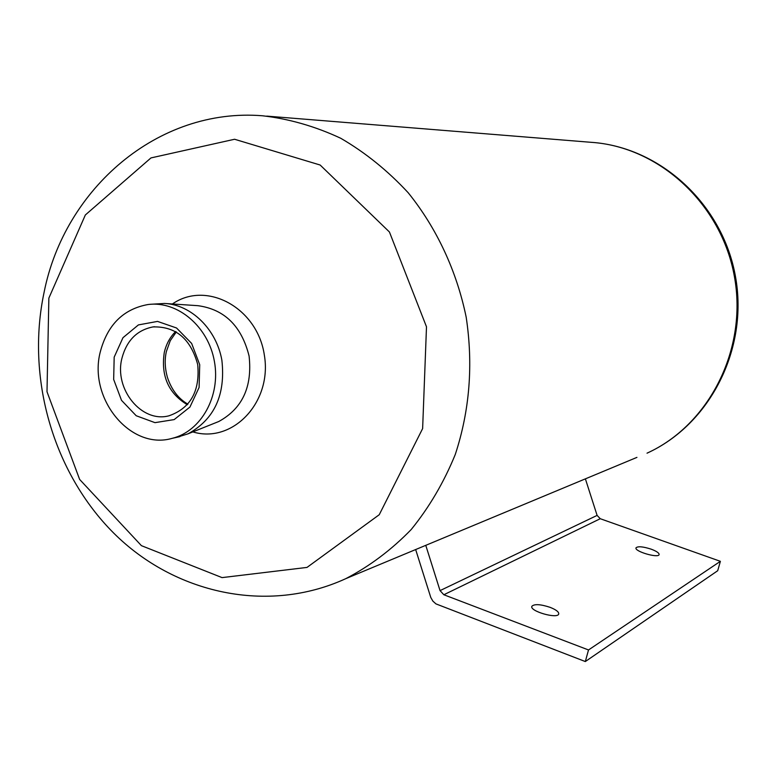<?xml version="1.0" encoding="UTF-8"?>
<svg xmlns="http://www.w3.org/2000/svg" width="777" height="777" viewBox="0 0 777 777"><rect width="100%" height="100%" fill="white"/><g stroke="black" fill="none" stroke-linecap="round" stroke-linejoin="round"><path stroke-width="1.17" d="M100.214 352.146C107.401 324.825 123.378 308.945 148.164 304.506C177.7 300.68 208.323 326.583 214.394 361.354C220.823 396.056 201.214 431.293 172.251 438.325C130.672 450.611 88.16 398.863 100.214 352.146M114.18 357.138L122.98 337.684L138.413 324.912L157.527 321.406L176.544 327.991L191.647 343.444L199.718 364.704L199.097 387.451L189.938 407.061L174.165 419.599L154.982 422.649L136.208 415.744L121.503 400.33L113.665 379.448L114.18 357.138M150.417 304.283L164.578 303.457C191.327 304.71 216.394 329.254 221.872 360.178C225.709 394.784 214.442 419.327 188.044 433.819L177.01 437.276M121.911 358.343C126.612 340.559 136.985 330.079 153.02 326.913C175.816 326.291 190.705 338.83 197.708 364.539C200.116 391.093 190.559 408.178 169.027 415.782C141.628 423.28 113.918 389.112 121.911 358.343M425.767 545.337L440.044 590.607L597.105 515.404L585.382 478.855M415.656 549.553L430.788 597.484L432.876 601.126L435.936 603.884L585.324 661.548L588.51 649.961L443.842 594.755L600.262 518.715L597.105 515.404M440.044 590.607L443.842 594.755M585.324 661.548L717.695 570.726L720.386 561.324L600.262 518.715M651.116 549.145C656.575 551.204 659.236 553.03 659.119 554.603C658.352 558.469 634.09 551.33 636.023 547.814C637.907 546.105 642.938 546.552 651.116 549.145M550.116 607.342C556.118 609.731 558.984 611.955 558.721 614.005C557.614 619.259 529.38 611.149 531.856 606.293C534.323 603.826 540.413 604.176 550.116 607.342M588.51 649.961L720.386 561.324M166.045 303.554L197.931 305.682C224.524 309.314 241.579 326.097 249.087 356.041C252.496 386.742 242.395 408.556 218.784 421.503L188.044 433.819M172.397 303.982C206.41 280.196 257.391 307.653 264.335 355.031C272.445 402.233 232.537 443.997 192.822 431.895M48.864 298.106L85.344 214.976L150.971 157.916L234.586 139.258L320.153 165.025L389.432 231.993L426.495 326.816L422.63 428.583L379.244 514.724L307.012 567.414L222.057 577.612L141.414 545.658L79.633 479.428L46.999 391.744L48.864 298.106M345.823 578.642C267.55 614.558 174.32 593.57 113.685 533.071C52.982 472.387 25.971 377.787 44.056 292.502C64.442 188.928 157.857 107.313 262.49 115.773C289.238 118.881 315.326 126.389 340.773 138.287C365.404 152.622 387.878 170.775 408.187 192.735C436.625 228.001 456.682 270.901 466.19 317.21C473.339 364.724 469.706 410.46 455.293 454.428C443.949 482.264 429.254 507.294 411.208 529.525C391.55 549.776 369.755 566.151 345.823 578.642L636.936 457.381M591.064 142.308C658.974 146.649 721.503 203.768 734.42 276.602C747.717 349.368 709.08 425.019 647.027 453.176C710.159 424.475 748.669 348.698 735.46 276.476C722.659 204.176 660.178 146.853 591.064 142.308L266.764 116.113M187.344 404.749C168.424 393.279 160.752 375.806 164.306 352.34C166.249 344.046 170.017 337.111 175.631 331.536M172.251 438.325L179.924 436.625M153.02 326.913L154.594 326.728M176.321 331.944L170.27 340.666L166.424 351.35C164.53 359.382 164.85 368.016 167.376 377.263C171.503 389.695 178.341 398.659 187.879 404.147"/></g></svg>
